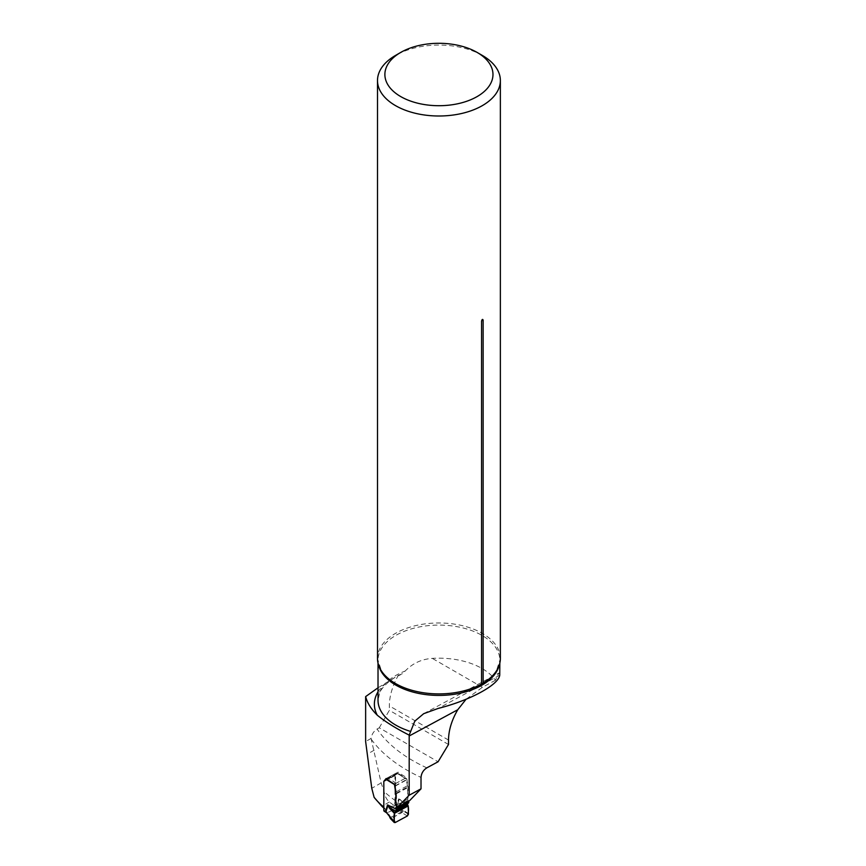 <?xml version="1.0" encoding="UTF-8"?>
<svg xmlns="http://www.w3.org/2000/svg" width="866" height="866" viewBox="0 0 866 866"><rect width="100%" height="100%" fill="white"/><g stroke="black" fill="none" stroke-linecap="round" stroke-linejoin="round"><path stroke-width="0.65" stroke-dasharray="4.33 3.25" d="M383.887 781.262L395.567 774.951L395.567 800.79L393.77 805.25L385.63 809.634L383.822 807.144M393.77 805.25A169.054 97.598 180 0 1 389.386 801.992C386.561 799.589 384.807 796.114 384.114 791.567L381.127 782.907L371.07 738.438C371.741 734.303 373.755 731.175 377.1 729.031L379.243 727.797L438.077 761.766M385.63 809.634A102.123 58.964 180 0 1 383.822 808.086M379.243 727.797L389.343 710.315L389.343 705.898A44.296 25.569 -60 0 1 398.338 675.318L378.02 687.799M371.07 738.438L365.636 741.567M448.501 744.479L389.343 710.315M398.338 675.318L402.138 673.824L405.201 671.02A60.901 35.16 0 0 0 378.02 700.302L379.622 692.962C379.481 691.371 387.459 679.983 400.428 674.841M423.669 713.681L498.762 673.109L495.449 680.243A60.901 35.16 0 0 0 432.329 658.387C421.645 659.113 412.606 663.324 405.201 671.02M498.773 673.109L499.834 674.235M495.449 680.243L482.394 687.29L466.049 699.273M395.567 800.79A166.597 96.18 180 0 1 384.114 791.567M395.567 774.951L398.003 772.126A166.597 96.18 0 0 0 406.609 777.56L408.038 786.772L408.038 798.885L409.629 800.628M482.362 55.456A61.432 35.463 0 0 0 395.491 55.456M500.364 658.441A61.432 35.463 0 0 0 482.362 633.371A61.432 35.463 0 0 0 415.42 625.674A61.432 35.463 0 0 0 377.5 658.441M395.816 805.477L408.038 798.885M394.398 784.152L406.609 777.56M395.816 793.375L408.038 786.772M386.084 778.566L398.003 772.126M386.139 812.395A1.97 1.169 121.7 0 0 386.983 812.243L385.262 811.182L393.521 806.711L401.77 812.709L403.35 811.096L397.689 805.824L394.961 804.33L394.961 775.59A1.234 0.682 61.6 0 1 395.21 775.027L397.267 773.847A1.472 0.823 -118.4 0 0 397.505 773.533L406.306 778.967A1.472 0.877 -58.3 0 0 406.002 778.296L397.256 772.894A1.472 0.877 -58.3 0 1 397.494 773.208L386.366 779.552M408.46 814.192L403.35 811.096L390.75 817.331L391.27 818.381L390.111 817.829L390.588 816.952L387.957 812.979A1.97 1.31 -50.6 0 1 386.712 812.893M407.377 815.978L402.279 812.893M395.167 822.57L391.27 818.381L401.77 812.709L401.943 811.442M408.449 813.499L402.647 809.981L400.514 811.594M390.36 818.11L391.443 818.738M406.002 778.296A1.472 0.877 -58.3 0 0 405.223 778.35L396.238 783.2A1.472 0.877 -58.3 0 0 395.167 784.986L395.167 785.787A1.364 0.758 -118.4 0 0 395.199 786.101L396.314 791.762A8.476 4.731 61.6 0 1 396.509 793.678L396.509 805.109A1.234 0.682 -118.4 0 0 396.996 806.322L397.029 806.354A1.472 0.823 61.6 0 1 397.494 807.177M386.561 778.935A1.472 0.877 -58.3 0 1 387.503 777.809L396.238 783.2M405.223 778.35L396.487 772.948L387.503 777.809M396.487 772.948A1.472 0.877 -58.3 0 1 397.256 772.894M408.633 801.169A1.472 0.823 -118.4 0 0 408.167 800.336L408.135 800.303A1.234 0.682 61.6 0 1 407.648 799.091L407.648 787.659A8.476 4.731 -118.4 0 0 407.453 785.743L406.338 780.082A1.364 0.758 61.6 0 1 406.306 779.768L406.306 778.967M407.962 805.283L398.706 798.863L402.755 802.609L408.157 805.932M407.301 804.308L402.69 802.046A1.97 0.823 -58.4 0 1 402.755 802.609M385.262 811.182A1.97 1.169 -58.3 0 1 384.417 811.334L384.288 811.28M394.961 804.33A1.97 1.169 -58.3 0 1 394.485 805.791L394.366 805.954A1.97 1.169 -58.3 0 1 393.521 806.711M395.242 807.772A1.97 1.169 121.7 0 0 396.682 805.391L398.706 798.863L407.918 803.399M399.161 799.524L397.137 805.575A1.97 1.007 115 0 1 395.903 808.13M397.689 805.824A1.97 1.007 115 0 1 396.455 808.389L387.546 812.644A1.97 1.31 -50.6 0 1 386.528 812.698M390.588 816.952L389.689 817.114M389.386 801.992L381.895 806.311M381.127 782.907L371.774 788.309M426.83 767.839A158.716 91.634 180 0 1 377.1 729.031M448.501 740.051L389.343 705.898M378.02 691.837A64.549 37.27 180 0 1 387.622 681.564M378.659 665.294A60.901 35.16 180 0 1 378.02 660.26A60.901 35.16 180 0 1 427.371 625.728A60.901 35.16 180 0 1 495.449 647.162A60.901 35.16 180 0 1 499.834 660.26A60.901 35.16 180 0 1 499.206 665.294M499.736 675.199L438.304 708.388M371.352 739.38A166.597 96.18 0 0 0 421.017 777.408M482.394 687.29L432.329 658.387M374.166 750.194L367.13 754.254M395.167 784.986L394.463 784.553M387.546 812.644L386.983 812.243M397.029 806.354L408.167 800.336M396.996 806.322L408.135 800.303M396.509 805.109L407.648 799.091M396.509 793.678L407.648 787.659M396.314 791.762L407.453 785.743M395.199 786.101L406.338 780.082M395.167 785.787L406.306 779.768M395.21 775.027L384.071 781.045M394.961 775.59L383.822 781.608M397.267 773.847L386.128 779.865M397.494 773.208L386.485 779.162M499.834 663.085L499.834 660.26L496.315 671.107M378.02 663.085L378.02 660.26L381.538 671.107"/><path stroke-width="1.3" d="M466.049 699.273L457.757 709.741C451.727 720.09 448.642 730.2 448.501 740.051L448.501 744.479L438.077 761.766L426.83 767.839C423.312 770.101 421.374 773.295 421.017 777.408L421.017 788.818L409.629 800.628L397.418 807.22L395.816 805.477L395.816 793.375L394.398 784.152A104.58 60.382 180 0 1 386.084 778.566L383.887 781.262M383.822 781.294L383.822 807.144A104.58 60.382 180 0 1 374.123 797.337L381.895 806.311A102.123 58.964 180 0 0 383.822 808.086M397.418 807.22L409.185 795.215L409.196 735.126C395.849 728.349 385.208 721.703 377.251 715.175C371.146 709.135 367.271 702.943 365.636 696.6L365.636 741.567L371.774 788.309L374.123 797.337M365.636 696.6L378.02 687.799M421.017 788.818L409.185 795.215M409.196 735.126L414.792 721.151L423.68 713.692L438.304 708.388C469.837 700.475 498.578 684.941 499.736 675.199L499.834 663.085M400.709 52.436L395.491 55.456A61.432 35.463 0 0 0 377.5 80.527A61.432 35.463 0 0 0 438.932 116.001A61.432 35.463 0 0 0 500.364 80.527A61.432 35.463 0 0 0 482.373 55.456A61.432 35.463 0 0 0 482.362 55.456L477.144 52.436A54.049 31.208 0 0 0 400.709 52.436A54.049 31.208 0 0 0 400.709 96.57A54.049 31.208 0 0 0 477.144 96.57A54.049 31.208 0 0 0 477.144 52.436L482.373 55.456M377.5 80.527L377.5 658.441A61.432 35.463 0 0 0 381.538 671.107A61.432 35.463 0 0 0 395.491 683.523A61.432 35.463 0 0 0 481.572 683.978L483.141 683.068L483.141 320.139C482.633 318.948 482.102 319.251 481.572 321.048L481.572 683.978M483.141 683.068A61.432 35.463 0 0 0 496.315 671.107A61.432 35.463 0 0 0 500.364 658.441L500.364 80.527M397.494 807.177A1.472 0.823 61.6 0 1 397.613 807.805L397.613 808.281A1.472 0.823 61.6 0 1 397.386 808.898L394.615 812.492L394.084 821.953L395.167 822.57L407.377 815.978L408.46 814.192L408.157 805.932L407.301 804.308L408.525 802.879A1.472 0.823 -118.4 0 0 408.752 802.262L408.752 801.786A1.472 0.823 -118.4 0 0 408.633 801.169M395.167 822.57C393.976 820.557 393.727 817.482 394.409 813.358L408.157 805.932C408.828 809.342 408.568 812.687 407.377 815.978L395.167 822.57L389.873 816.887L394.106 821.249M408.157 805.932L394.409 813.358L390.479 809.245A1.97 1.137 -43.7 0 1 390.783 808.487L394.615 812.492L407.962 805.283M390.479 809.245L387.567 804.882L390.783 808.487L395.383 810.749L407.301 804.308M386.561 778.935A1.472 0.877 -58.3 0 0 386.485 779.162L386.366 779.552A1.472 0.823 61.6 0 1 386.128 779.865L384.071 781.045A1.234 0.682 -118.4 0 0 383.822 781.608L383.822 810.349L385.543 811.41A1.97 1.169 121.7 0 0 385.944 812.308A1.97 1.169 121.7 0 0 386.139 812.395M384.428 811.345L384.298 811.29A1.97 1.169 -58.3 0 1 384.223 811.247A1.97 1.169 -58.3 0 1 383.822 810.349M407.918 803.399L396.78 809.418L387.567 804.882L385.543 811.41L389.873 816.887L386.701 812.893A1.97 1.31 -50.6 0 1 386.344 811.951M386.528 812.698A1.97 1.31 -50.6 0 1 386.301 812.568A1.97 1.31 -50.6 0 1 385.944 811.626L387.957 805.575M457.757 709.741L409.185 735.981M378.02 663.085L378.02 700.302A60.901 35.16 0 0 0 410.733 731.467M377.251 715.175A64.549 37.27 180 0 1 378.02 691.837M499.206 665.294A60.901 35.16 180 0 1 458.136 693.623A60.901 35.16 180 0 1 395.859 685.125A60.901 35.16 180 0 1 378.659 665.294M483.141 320.139A2.955 1.7 -0 0 0 481.572 321.048M394.463 784.553L386.366 779.552M397.386 808.898L408.525 802.879M397.613 808.281L408.752 802.262M397.613 807.805L408.752 801.786M390.566 818.706L394.29 822.548M386.701 812.893L384.223 811.247M390.512 818.651L389.689 817.114"/></g></svg>
